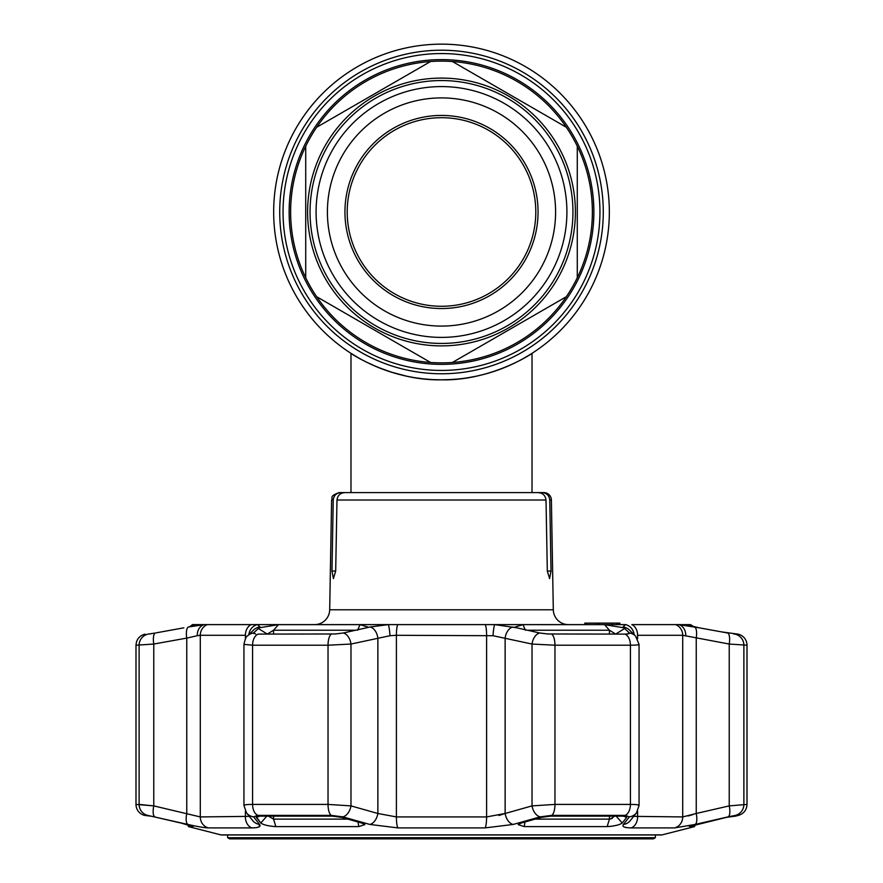 <?xml version="1.0" encoding="UTF-8"?>
<svg xmlns="http://www.w3.org/2000/svg" width="883" height="883" viewBox="0 0 883 883"><rect width="100%" height="100%" fill="white"/><g stroke="black" fill="none" stroke-linecap="round" stroke-linejoin="round"><path stroke-width="1.32" d="M609.336 211.986A167.836 167.836 0 0 1 441.5 379.833A167.836 167.836 0 0 1 273.664 211.986A167.836 167.836 0 0 1 441.5 44.15A167.836 167.836 0 0 1 609.336 211.986A167.836 167.836 0 0 1 441.5 379.833A167.836 167.836 0 0 1 273.664 211.986A167.836 167.836 0 0 1 441.5 44.15A167.836 167.836 0 0 1 609.336 211.986A167.836 167.836 0 0 1 441.5 379.833A167.836 167.836 0 0 1 273.664 211.986A167.836 167.836 0 0 1 441.5 44.15A167.836 167.836 0 0 1 609.336 211.986M417.14 378.056L421.842 378.675M447.824 379.712L457.504 379.072M476.952 376.048L482.228 374.811M486.864 373.586L488.917 372.99M500.264 369.204L500.959 368.951M430.518 379.469L428.884 379.359M422.714 378.774L415.474 377.803M405.727 375.981L396.125 373.586M391.92 372.339L377.383 367.107M289.127 211.986A152.373 152.373 0 0 0 441.5 364.37A152.373 152.373 0 0 0 593.873 211.986A152.373 152.373 0 0 0 441.5 59.614A152.373 152.373 0 0 0 289.127 211.986M432.427 379.591L441.5 379.833C391.82 380.871 350.617 353.476 350.981 353.332C350.595 353.421 391.732 380.882 441.5 379.833L451.356 379.547M350.981 492.604L350.981 353.332L358.056 357.615M366.721 362.251L377.637 367.207M390.805 371.997L406.467 376.136M423.542 378.873L432.383 379.58M468.277 377.681L476.158 376.213M492.946 371.754L500.054 369.293M500.186 369.237L503.52 367.957M506.114 366.898L509.226 365.562M512.559 364.05L516.654 362.074M524.888 357.648L530.219 354.469M441.5 379.833C491.114 380.893 532.438 353.454 532.019 353.332C532.471 353.443 490.948 380.937 441.5 379.833M430.562 61.523A150.872 150.872 0 0 0 316.655 127.284L430.562 61.523A150.872 150.872 0 0 1 452.438 61.523L566.345 127.284A150.872 150.872 0 0 1 577.283 146.225L577.283 277.759A150.872 150.872 0 0 1 566.345 296.699L452.438 362.46A150.872 150.872 0 0 1 430.562 362.46L316.655 296.699A150.872 150.872 0 0 0 430.562 362.46M566.345 127.284A150.872 150.872 0 0 0 452.438 61.523M577.283 277.759A150.872 150.872 0 0 0 577.283 146.225L577.283 147.472M452.438 362.46A150.872 150.872 0 0 0 566.345 296.699M441.5 78.09A133.896 133.896 0 0 1 575.396 211.986A133.896 133.896 0 0 1 441.5 345.882A133.896 133.896 0 0 1 307.604 211.986A133.896 133.896 0 0 1 441.5 78.09M441.5 86.589A125.408 125.408 0 0 1 566.908 211.986A125.408 125.408 0 0 1 441.5 337.394A125.408 125.408 0 0 1 316.092 211.986A125.408 125.408 0 0 1 441.5 86.589M441.5 97.903A114.095 114.095 0 0 1 555.595 211.986A114.095 114.095 0 0 1 441.5 326.081A114.095 114.095 0 0 1 327.405 211.986A114.095 114.095 0 0 1 441.5 97.903M441.5 308.542A96.556 96.556 0 0 1 344.944 211.986A96.556 96.556 0 0 1 441.5 115.43A96.556 96.556 0 0 1 538.056 211.986A96.556 96.556 0 0 1 441.5 308.542M441.5 306.28A94.293 94.293 0 0 1 347.207 211.986A94.293 94.293 0 0 1 441.5 117.704A94.293 94.293 0 0 1 535.793 211.986A94.293 94.293 0 0 1 441.5 306.28M305.717 146.225A150.872 150.872 0 0 0 305.717 277.759L305.717 146.225A150.872 150.872 0 0 1 316.655 127.284M316.655 296.699A150.872 150.872 0 0 1 305.717 277.759M331.975 571.058L335.683 571.058L333.41 578.597L331.975 571.058L333.233 500.021L331.611 500.021L329.69 609.789L553.31 609.789L551.389 500.021L549.767 500.021L551.025 571.058L549.59 578.597L547.317 571.058L551.025 571.058M335.683 571.058L336.986 500.021C337.615 495.407 340.264 492.935 344.944 492.604L538.056 492.604C542.736 492.946 545.385 495.418 546.014 500.021L547.317 571.058M531.963 492.604L543.851 492.604A7.539 7.539 0 0 1 551.389 500.021M568.398 624.612A15.088 15.088 0 0 1 553.31 609.789M314.602 624.612A15.088 15.088 0 0 0 329.69 609.789M619.888 624.612L619.888 623.111L596.765 623.111L598.663 623.111L596.765 623.111L598.663 623.111L598.685 624.612L598.663 623.111L596.687 623.111L596.687 624.612M596.687 623.111L586.698 623.111L586.698 624.612M586.698 623.111L584.8 623.111L584.8 624.612M599.182 624.612L599.182 623.111L596.765 623.111L596.765 624.612M611.367 623.111L616.764 623.111L611.908 623.111L611.908 624.612M616.522 624.612L616.522 623.111L618.575 623.111L618.575 624.612M617.581 623.111L617.581 624.612M611.908 623.111L610.926 623.111M532.019 353.332L532.019 492.604L542.096 492.604C546.665 493.012 549.215 495.473 549.767 500.021M333.233 500.021C333.785 495.473 336.335 493.001 340.904 492.604L351.037 492.604M331.611 500.021C333.156 497.813 328.752 496.279 339.149 492.604L340.904 492.604M355.551 492.604L527.449 492.604M611.665 826.256L616.422 825.362M610.285 819.038L615.628 815.55L622.239 823.033L626.676 817.36L622.239 823.033C619.38 824.954 614.358 826.146 607.162 826.609L524.259 826.609L518.155 824.623L521.312 823.033L541.323 817.36L550.672 816.146L623.277 816.146L626.676 817.36L625.815 816.367M257.185 816.367L256.324 817.36L260.761 823.033L256.291 816.775M220.86 834.876L662.14 834.876A3.013 3.013 0 0 1 661.389 834.965L221.611 834.965A3.013 3.013 0 0 1 220.86 834.876L188.509 826.609L187.626 824.711L185.695 824.192M181.048 823.055L193.079 826.609L188.509 826.609M156.247 817.294L152.803 816.532M152.262 816.422L180.949 823.033M150.54 816.146L144.503 815.373A11.313 11.313 0 0 1 135.993 804.413L153.774 805.892L139.117 804.413A11.313 11.203 90 0 0 147.538 815.373L144.503 815.373M629.336 816.907L623.42 824.446L629.38 816.852L625.153 815.373L551.798 815.373L540.241 816.852L513.166 824.446L485.109 827.901L397.891 827.901L369.834 824.446L342.759 816.852L331.202 815.373L257.847 815.373L253.62 816.852L259.58 824.446L253.62 816.852A11.313 10.883 -38.2 0 1 246.534 812.89L252.781 820.671A11.313 10.905 -39.4 0 0 259.58 824.446C261.158 826.654 258.598 827.801 251.909 827.901L256.103 827.658M258.851 826.963L259.624 824.512M258.244 634.104L335.363 633.972L258.244 634.104A11.313 6.998 90 0 0 252.582 645.208L243.94 644.369L243.94 805.484C244.083 804.788 246.964 804.435 252.582 804.413L328.034 804.413L350.981 805.892L377.869 813.486A11.313 7.119 -74.6 0 1 369.834 824.446L369.878 824.457M726.621 817.327L735.462 816.146L738.497 815.373L735.462 815.373L728.111 816.852L695.098 824.446L674.7 827.901L631.091 827.901C624.38 827.801 621.831 826.654 623.42 824.446L623.409 824.468A11.313 10.905 39.4 0 0 630.219 820.671L636.466 812.89L639.06 805.484L639.06 644.38L635.55 636.036A11.313 10.982 134.9 0 0 629.436 633.001L623.023 627.007L625.484 624.612L494.723 624.612L516.809 627.824L515.098 627.051L522.968 624.634L604.557 624.634L623.862 627.824M624.149 826.963L626.886 827.658M688.475 825.87L690.252 825.506M701.875 823.077L697.327 824.192M662.14 834.876L694.491 826.609L689.755 826.554M148.178 634.104L155.32 633.001A11.313 3.808 79.6 0 0 153.774 644.049L153.774 805.892L200.298 816.93L249.293 816.367M188.465 627.007L204.293 624.612L192.571 624.612L196.986 624.634L188.465 627.007A11.313 3.819 80 0 0 186.754 638.1L153.774 644.049L135.993 645.208L135.993 804.413M196.534 624.976L197.174 624.722M192.483 624.634L189.856 626.61M694.491 826.609L695.374 824.711M728.111 816.852A11.313 3.775 -103.2 0 0 729.226 805.892L729.226 644.049L747.007 645.208A11.313 11.313 0 0 0 737.912 634.115L721.753 631.919M494.723 624.612L485.275 624.612L494.723 624.612A11.313 1.214 93.7 0 0 493.023 635.716L396.401 635.285L389.977 635.716L350.981 644.049L328.034 645.208L252.582 645.208L252.582 804.413A11.313 6.998 -90 0 0 257.847 815.373M335.363 633.972L343.255 633.001L369.988 627.007L388.277 624.612L397.725 624.612L388.277 624.612A11.313 1.214 86.3 0 1 389.977 635.716M388.277 624.612L204.293 624.612A11.313 9.117 83.9 0 0 197.273 635.716L186.754 638.1L186.754 813.486A11.313 3.786 102.7 0 0 187.902 824.446L147.538 815.373M699.17 627.824L727.68 633.001A11.313 3.808 -79.6 0 1 729.226 644.049L682.702 635.285L637.603 635.285A11.313 8.653 -90 0 0 631.831 624.612L678.707 624.612L699.17 627.824L686.014 624.634L690.517 624.634L693.906 626.764M245.397 638.74L245.397 635.285A11.313 8.653 90 0 1 251.169 624.612L257.516 624.612L259.977 627.007L259.138 627.824L278.443 624.634L360.032 624.634L367.902 627.051L366.191 627.824M355.717 630.23L273.564 630.23L267.284 634.104M256.324 817.36L259.723 816.146L332.328 816.146L341.677 817.36L361.688 823.033L364.845 824.623L358.741 826.609L275.838 826.609C268.642 826.146 263.609 824.954 260.761 823.033L267.372 815.55L273.564 819.126L347.847 819.126M615.716 634.104L609.436 630.23L527.283 630.23M612.239 818.398L611.268 818.784M737.912 634.115L733.607 633.972M690.02 826.389L726.51 817.36M690.517 624.634L678.707 624.612A11.313 9.117 -83.9 0 1 685.727 635.716M685.826 624.722L686.466 624.976M633.707 816.367L682.702 816.93L696.245 813.486L696.245 638.1A11.313 3.819 -80 0 0 694.535 627.007M634.126 634.612A11.313 10.331 -99 0 0 625.484 624.612M635.55 636.025L629.281 629.91A11.313 10.993 133.6 0 0 623.023 627.007M627.449 633.983L629.303 632.846M615.628 634.104L624.833 628.42M516.809 627.824L539.745 633.001L547.626 633.972L624.8 634.115L547.626 633.972M624.8 634.115L627.482 633.972L624.756 634.104A11.313 6.998 90 0 1 630.418 645.208L554.966 645.208L532.019 644.049L493.023 635.716M627.482 633.972L629.248 633.541M638.718 644.049C639.943 644.789 637.184 645.175 630.418 645.208L630.418 804.413C637.173 804.446 639.943 804.943 638.718 805.892M539.745 633.001A11.313 7.163 102.7 0 0 532.019 644.049L532.019 805.892L554.966 804.413L630.418 804.413A11.313 6.998 -90 0 1 625.153 815.373M513.012 627.007A11.313 7.174 102.2 0 0 505.131 638.1L505.131 813.486L498.895 815.484M485.109 827.901A11.313 1.987 -90 0 0 486.599 816.93L486.599 635.285A11.313 1.987 90 0 0 485.275 624.612L397.725 624.612A11.313 1.987 90 0 0 396.401 635.285L396.401 816.93L486.599 816.93L505.131 813.486L532.019 805.892A11.313 7.097 -106.1 0 0 540.241 816.852M369.988 627.007A11.313 7.174 77.8 0 1 377.869 638.1L377.869 813.486L396.401 816.93A11.313 1.987 -90 0 0 397.891 827.901M343.255 633.001A11.313 7.163 77.3 0 1 350.981 644.049L350.981 805.892A11.313 7.097 -73.9 0 1 342.759 816.852M259.138 627.824L253.697 632.846L255.551 633.983M253.697 632.846L253.752 633.541M259.977 627.007A11.313 10.993 -133.6 0 0 253.719 629.91L247.45 636.025A11.313 10.982 -134.9 0 1 253.564 633.001L255.518 633.972M258.167 628.42L267.372 634.104M156.192 632.846L183.83 627.824M151.887 633.597L149.393 633.972M207.384 624.612A11.313 10.64 90 0 0 200.298 635.285L197.273 635.716M257.516 624.612A11.313 10.331 99 0 0 248.874 634.612M695.098 824.446A11.313 3.786 -102.7 0 0 696.245 813.486L729.226 805.892L747.007 804.413C746.665 809.998 743.828 813.662 738.497 815.373M693.276 814.457L688.089 815.98M245.397 635.285L200.298 635.285L200.298 816.93A11.313 10.64 90 0 0 208.3 827.901C204.426 827.801 197.626 826.654 187.902 824.446M153.774 805.892A11.313 3.775 103.2 0 0 154.889 816.852M629.38 816.852A11.313 10.883 38.2 0 0 636.466 812.89M513.166 824.446A11.313 7.119 -105.4 0 1 505.131 813.486M626.709 816.775L626.676 817.36M535.153 819.126L609.436 819.126L609.436 816.146M655.352 837.713L653.398 838.85L229.602 838.85L227.648 837.713L655.352 837.713L655.352 834.965M599.943 211.986A158.443 158.443 0 0 1 441.5 370.43A158.443 158.443 0 0 1 283.057 211.986A158.443 158.443 0 0 1 441.5 53.554A158.443 158.443 0 0 1 599.943 211.986M603.277 211.986A161.777 161.777 0 0 1 441.5 373.774A161.777 161.777 0 0 1 279.723 211.986A161.777 161.777 0 0 1 441.5 50.21A161.777 161.777 0 0 1 603.277 211.986M441.5 343.432A131.446 131.446 0 0 1 310.054 211.986A131.446 131.446 0 0 1 441.5 80.552A131.446 131.446 0 0 1 572.946 211.986A131.446 131.446 0 0 1 441.5 343.432M546.014 500.021L336.986 500.021M208.3 827.901L251.909 827.901A11.313 8.653 90 0 1 245.397 816.93L245.397 811.168M139.117 804.413L139.117 645.208A11.313 11.203 90 0 1 148.112 634.115M735.462 815.373A11.313 11.203 -90 0 0 743.883 804.413L743.883 645.208A11.313 11.203 -90 0 0 734.888 634.115M357.593 630.23L360.032 624.634M278.443 624.634L273.564 630.23L273.564 634.104M273.564 816.146L273.564 819.126L275.838 826.609M358.741 826.609L358.034 822.018M609.436 634.104L609.436 630.23L604.557 624.634M522.968 624.634L525.407 630.23M674.7 827.901A11.313 10.64 -90 0 0 682.702 816.93L682.702 635.285A11.313 10.64 -90 0 0 675.616 624.612M551.588 634.115A11.313 4.205 90 0 1 554.966 645.208L554.966 804.413A11.313 4.205 -90 0 1 551.798 815.373M331.412 634.115A11.313 4.205 90 0 0 328.034 645.208L328.034 804.413A11.313 4.205 -90 0 0 331.202 815.373M637.603 635.285L637.603 638.74M637.603 811.168L637.603 816.93A11.313 8.653 -90 0 1 631.091 827.901M200.298 816.93L200.298 662.338M524.966 822.018L524.259 826.609M607.162 826.609L609.436 819.126M135.993 645.208C136.39 639.358 139.426 635.661 145.088 634.115M247.45 636.025C246.445 635.892 245.275 638.674 243.94 644.369M747.007 645.208L747.007 804.413M246.534 812.89L243.94 805.484M227.648 837.713L227.648 834.965"/></g></svg>

